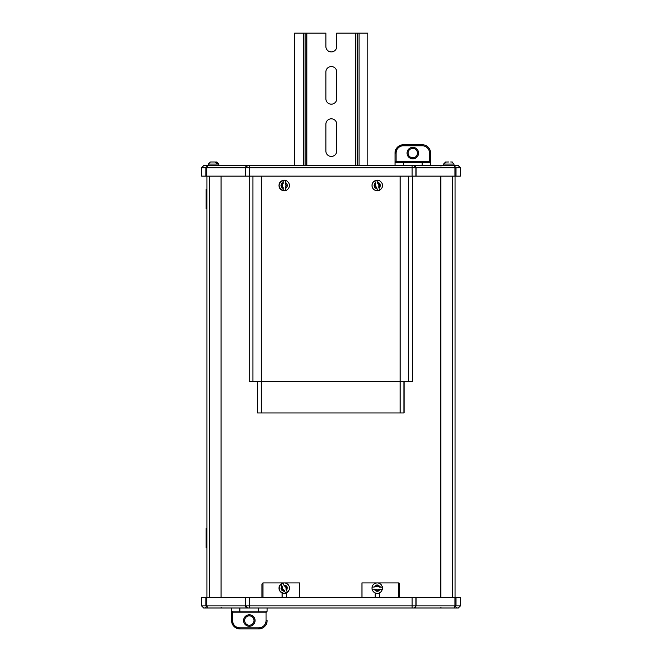 <?xml version="1.0" encoding="UTF-8"?>
<svg xmlns="http://www.w3.org/2000/svg" width="662" height="662" viewBox="0 0 662 662"><rect width="100%" height="100%" fill="white"/><g stroke="black" fill="none" stroke-linecap="round" stroke-linejoin="round"><path stroke-width="0.99" d="M206.916 176.092L206.916 597.546M209.308 176.092L209.308 597.546M221.025 176.092L221.025 597.546M221.058 176.092L221.058 597.546M440.826 176.092L440.826 597.546M452.551 176.092L452.551 597.546L452.568 176.092M455.075 176.092L455.075 597.546M249.202 381.593L249.202 176.092L249.202 381.593L412.451 381.593L412.451 176.092M287.151 186.543A3.144 3.144 -90 0 0 287.151 184.458L287.142 184.45A3.136 3.136 -90 0 0 285.272 182.563L287.142 184.45L286.29 185.501L287.151 186.543L285.272 188.438A3.136 3.136 -90 0 0 287.142 186.543M284.205 190.722L284.197 190.722A5.23 5.23 -90 0 0 285.239 190.623L285.239 187.627L285.992 185.501L285.239 183.349L285.239 180.378A5.23 5.23 -90 0 0 283.146 180.378L283.146 183.349L282.393 185.501L283.146 187.652L283.146 190.623A5.23 5.23 -90 0 0 289.426 185.501A5.23 5.23 -90 0 0 284.205 180.271L284.197 180.271M281.226 184.45L283.088 182.563A3.136 3.136 -90 0 0 281.218 186.543L281.226 186.543A3.136 3.136 -90 0 0 283.088 188.438L281.226 186.543L282.095 185.501L281.218 184.458M283.146 187.652L283.146 190.623A5.23 5.23 90 0 1 283.146 180.378L283.146 183.349M285.231 182.075L285.239 183.349M283.137 182.075L283.088 182.563M283.088 188.438L283.137 188.918M375.486 185.972L376.777 187.851L377.555 190.714A5.23 5.23 -90 0 0 379.574 190.168L378.796 187.296L378.954 185.029L377.663 183.151L376.885 180.287A5.23 5.23 -90 0 0 374.866 180.834L375.652 183.697L375.486 185.972L374.071 185.269A3.144 3.144 -90 0 0 374.618 187.288L374.634 187.288A3.136 3.136 -90 0 0 376.926 188.62L374.634 187.288M376.777 187.851L377.555 190.714A5.23 5.23 90 0 1 374.866 180.834L375.387 182.952A3.136 3.136 -90 0 0 374.08 185.269L375.387 182.952M375.188 186.047L374.618 187.288M374.866 180.834C372.549 182.207 371.647 184.226 372.176 186.874C372.996 189.291 374.675 190.573 377.224 190.722L377.224 190.722A5.23 5.23 -90 0 0 382.272 184.127A5.23 5.23 -90 0 0 377.232 180.271A5.23 5.23 90 0 1 379.574 190.168M380.336 185.732L379.036 188.049A3.136 3.136 -90 0 0 380.336 185.732L380.344 185.732A3.144 3.144 -90 0 0 379.798 183.713L379.789 183.713A3.136 3.136 -90 0 0 377.497 182.373L379.789 183.713L379.243 184.946L380.344 185.732M375.304 182.472L375.652 183.697M378.796 187.296L379.111 188.505M377.671 183.167L377.323 181.926M376.926 188.62L377.1 189.075M379.119 188.529L379.036 188.049L379.119 188.529M206.916 547.722L206.147 547.722L206.147 528.491L206.147 547.722M206.916 528.491L206.147 528.491M206.916 208.671L206.147 208.671L206.147 189.44L206.147 208.671M206.916 189.44L206.147 189.44M331.314 156.439A5.437 5.437 90 0 1 325.878 151.002L325.87 124.249A5.437 5.437 90 0 1 331.306 118.812A5.437 5.437 90 0 1 336.743 124.249L336.743 151.002A5.437 5.437 90 0 1 331.306 156.439A5.437 5.437 90 0 1 325.87 151.002L325.878 124.249A5.437 5.437 90 0 1 331.314 118.812M331.314 104.174A5.437 5.437 90 0 1 325.878 98.746L325.87 71.984A5.437 5.437 90 0 1 331.306 66.548A5.437 5.437 90 0 1 336.743 71.984L336.743 98.746A5.437 5.437 90 0 1 331.306 104.174A5.437 5.437 90 0 1 325.87 98.746L325.878 71.984A5.437 5.437 90 0 1 331.314 66.548M367.832 33.1L367.832 165.641L367.824 33.1L336.743 33.1L336.743 46.481A5.437 5.437 90 0 1 331.306 51.917A5.437 5.437 90 0 1 325.87 46.481L325.878 33.1L294.656 33.1L294.656 165.641M331.314 51.917A5.437 5.437 90 0 1 325.878 46.481L325.878 33.1M357.381 33.1L357.381 165.641L357.381 33.1M447.338 607.997L449.912 607.997M399.542 583.95L399.542 597.546L399.542 583.95A1.043 1.043 90 0 0 398.499 582.908L399.542 583.95M299.514 582.908L299.514 597.546L299.505 582.908L262.98 582.908L262.98 597.546M282.128 592.937L282.128 597.546M286.315 592.912L286.315 597.546M361.965 597.546L361.965 582.908L398.491 582.908L398.491 597.546M375.155 592.937L375.155 597.546M379.343 592.912L379.343 597.546M212.221 607.997L203.681 607.997L201.587 605.904L201.587 597.546L460.388 597.546L460.388 605.904L458.303 607.997L247.613 607.997A2.094 2.094 90 0 1 245.528 605.904L416.1 605.904L414.015 607.997M416.1 597.546L416.1 605.904L454.968 605.904L454.19 607.997L455.977 605.904L460.413 605.904L458.319 607.997L379.434 607.997M460.388 597.546L460.413 605.904M205.816 607.476L205.286 607.997L212.154 607.997M207.156 607.997L231.551 607.997L231.551 611.134L258.685 611.134L258.685 607.997L207.653 607.997L206.85 605.904L245.528 605.904L247.613 607.997M266.05 612.176L267.092 611.134A1.043 1.043 90 0 1 266.05 612.176L232.602 612.176L232.602 620.534A7.315 7.315 -90 0 0 239.925 627.857L258.734 627.857A7.315 7.315 -90 0 0 266.05 620.534L266.05 612.176L258.693 612.176L258.685 611.134L267.092 611.134L267.092 607.997L282.128 607.997M286.406 607.997L375.155 607.997M207.653 607.997L205.849 605.904L206.85 605.904L206.85 597.546M282.227 597.546L282.227 592.978M375.255 597.546L375.255 592.978M261.945 583.95L261.945 597.546L261.945 583.95L262.98 582.908M257.568 412.947L257.568 381.593L257.568 412.947L404.085 412.947L404.085 381.593M416.1 176.092L416.1 167.726L245.528 167.726A2.094 2.094 90 0 1 247.613 165.641L458.319 165.641L460.413 167.726L460.413 176.092L201.587 176.092L201.587 167.726L203.681 165.641L207.156 165.641M460.388 176.092L460.388 167.726L416.1 167.726L414.015 165.641M247.613 165.641L245.528 167.726L245.528 176.092L245.528 167.726L206.85 167.726L207.653 165.641L247.82 165.641M395.032 165.641L395.032 162.504L395.032 165.641L286.406 165.641M456.78 165.641L440.47 165.641L440.991 166.162M212.154 165.641L205.286 165.641M221.596 165.641L214.662 165.641M455.017 165.641L454.016 165.641L454.016 164.068L443.606 164.068L445.832 161.983M454.016 165.641L422.166 165.641L422.166 162.504L403.348 162.504L403.348 165.641L422.166 165.641M282.128 165.641L218.799 165.641L218.799 164.068L216.706 161.983M206.85 176.092L206.85 167.726L205.849 167.726L207.653 165.641M455.977 176.092L455.977 167.726L454.19 165.641L454.968 167.726L454.968 176.092M458.303 165.641L460.413 167.726M376.173 585.167A3.144 3.144 90 0 1 378.267 585.175L377.224 586.036L376.173 585.167L374.278 587.029L376.173 585.167M379.367 589.188L382.338 589.197A5.23 5.23 90 0 1 377.224 593.359A5.23 5.23 -90 0 0 382.454 588.146A5.23 5.23 -90 0 0 372.102 587.07A5.23 5.23 -90 0 0 372.094 589.163L375.064 589.172L377.216 589.933L379.367 589.188L382.338 589.197A5.23 5.23 -90 0 0 377.241 582.908L377.241 582.908A5.23 5.23 -90 0 0 372.102 587.07L374.278 587.029M380.154 587.053L378.267 585.175L380.633 587.103L377.224 586.036M379.376 587.095L382.346 587.103M377.224 586.333L373.79 587.078M380.625 589.188L378.25 591.1L377.216 589.933M377.216 590.239L376.157 591.092L373.79 589.172L375.064 589.172M373.79 589.172L372.094 589.163C372.805 591.77 374.51 593.169 377.224 593.359A5.23 5.23 90 0 1 372.094 589.163M380.145 589.238L378.25 591.108A3.144 3.144 90 0 1 376.157 591.1L374.27 589.221M286.381 585.887A3.144 3.144 90 0 1 287.308 587.765L286.075 587.202L286.381 585.887L283.866 585.018L286.381 585.887M284.205 590.529L285.521 593.193A5.23 5.23 90 0 1 284.197 593.359A5.23 5.23 -90 0 0 288.889 585.829A5.23 5.23 -90 0 0 280.994 584L282.31 586.673L282.583 588.932L284.205 590.529L285.521 593.193A5.23 5.23 -90 0 0 284.197 582.908L282.864 583.081L284.18 585.746L286.075 587.202M287.391 592.267L286.464 590.289L287.3 587.765L286.629 590.744L285.81 587.343M283.617 584.62L284.18 585.746M284.759 591.663L281.987 590.38L282.583 588.932M282.31 589.064L281.06 588.51L281.731 585.531L282.31 586.673M281.731 585.531L280.994 584C277.684 588.609 278.752 591.729 284.197 593.359A5.23 5.23 90 0 1 280.994 584M284.503 591.257L281.987 590.38A3.144 3.144 90 0 1 281.06 588.51L281.904 585.978M216.573 161.983L218.27 164.068L217.004 164.068L215.241 161.983L215.862 162.099M216.921 162.025L216.606 162.736M211.898 161.983L213.586 161.983M210.938 161.983L215.241 161.983M452.361 162.025L451.203 161.983M450.698 161.983L451.923 161.983L453.967 164.068M448.778 161.983L445.898 162.025L444.293 164.068M249.351 625.242A4.7 4.7 90 0 1 244.659 620.534A4.7 4.7 -90 0 0 249.334 625.242A4.7 4.7 -90 0 0 254.034 620.534A4.7 4.7 -90 0 0 249.334 615.834A4.7 4.7 -90 0 0 244.634 620.534A4.7 4.7 90 0 1 249.351 615.834M267.1 611.134L267.134 607.997M266.05 620.534L267.134 620.534A8.366 8.366 90 0 1 258.768 628.9L239.95 628.9A8.366 8.366 90 0 1 231.568 620.534L231.568 611.283L231.568 620.534C232.064 625.615 234.845 628.404 239.925 628.9L239.925 627.857M258.693 612.176L232.602 612.176A1.043 1.043 -90 0 1 231.551 611.134L231.551 607.997M412.823 157.796A4.7 4.7 90 0 1 408.131 153.096A4.7 4.7 -90 0 0 412.815 157.796A4.7 4.7 -90 0 0 417.515 153.096A4.7 4.7 -90 0 0 412.815 148.396A4.7 4.7 -90 0 0 408.106 153.096A4.7 4.7 90 0 1 412.823 148.396M403.431 144.738L422.215 144.738A8.366 8.366 90 0 1 430.606 153.096L430.606 165.641L430.573 162.504L429.53 161.462L429.53 153.096A7.315 7.315 -90 0 0 422.215 145.781L403.398 145.781A7.315 7.315 -90 0 0 396.083 153.096L396.083 161.462L429.53 161.462L396.075 161.462A1.043 1.043 90 0 0 395.032 162.504L396.075 161.462M422.215 145.781L422.248 144.738A8.366 8.366 90 0 1 430.581 153.096L430.581 162.504L422.166 162.504L422.174 161.462M412.26 381.593L412.26 176.092M408.479 381.593L408.479 176.092M252.942 381.593L252.942 176.092M285.239 180.378A5.23 5.23 90 0 1 285.239 190.623M306.845 33.1L306.845 165.641M355.767 33.1L355.767 165.641M359.044 33.1L359.044 165.641M303.436 33.1L303.436 165.641M305.116 33.1L305.116 165.641M305.165 33.1L305.165 165.641M454.968 597.546L454.968 605.904L455.977 605.904L455.977 597.546M201.587 605.904L205.849 605.904L205.849 597.546M245.528 597.546L245.528 605.904L245.528 597.546M249.268 597.546L249.276 607.997M412.12 597.546L412.128 607.997M415.901 597.546L415.901 605.904A2.094 2.094 90 0 1 413.808 607.997M403.903 412.947L403.903 381.593M400.113 412.947L400.113 176.092M261.308 412.947L261.308 176.092M415.901 176.092L415.901 167.726A2.094 2.094 90 0 0 413.808 165.641M412.12 176.092L412.128 165.641M249.268 176.092L249.276 165.641M205.849 176.092L205.849 167.726L201.587 167.726M377.241 582.908A5.23 5.23 -90 0 0 377.224 582.908L377.224 582.908C374.526 583.098 372.822 584.488 372.102 587.07M382.338 589.197A5.23 5.23 90 0 1 377.208 593.359L377.224 593.359M217.004 164.068L208.348 164.068L210.433 161.983M218.27 164.068L218.799 164.068M443.557 165.641L443.606 164.068M255.077 620.534A5.751 5.751 90 0 1 249.326 626.285A5.751 5.751 90 0 1 243.583 620.534A5.751 5.751 90 0 1 249.326 614.791A5.751 5.751 90 0 1 255.077 620.534M249.334 625.242C252.189 624.961 253.761 623.397 254.034 620.534A4.7 4.7 -90 0 0 249.334 615.834A4.7 4.7 -90 0 0 244.634 620.534M239.876 607.997L239.876 612.176M267.1 620.534A8.366 8.366 90 0 1 258.743 628.9L258.734 627.857M232.602 620.534L231.568 620.534M407.056 153.096A5.751 5.751 90 0 1 412.807 147.345A5.751 5.751 90 0 1 418.558 153.096A5.751 5.751 90 0 1 412.807 158.847A5.751 5.751 90 0 1 407.056 153.096M408.106 153.096A4.7 4.7 -90 0 0 412.815 157.796A4.7 4.7 -90 0 0 417.515 153.096C417.234 150.241 415.67 148.669 412.815 148.396M430.606 153.096L429.53 153.096M395.04 162.347L395.04 153.096A8.366 8.366 90 0 1 403.406 144.738C398.325 145.226 395.537 148.015 395.04 153.096L395.04 162.347M403.357 161.462L403.348 162.504L395.032 162.504M430.573 162.504A1.043 1.043 -90 0 0 429.522 161.462M403.398 145.781L403.406 144.738M396.083 153.096L395.04 153.096M285.239 187.627L285.231 188.893M283.146 180.378C277.709 183.796 277.709 187.205 283.146 190.623M221.075 607.476L221.596 607.997M456.25 607.476L456.78 607.997M440.991 607.476L440.47 607.997M286.075 589.585L286.621 590.719M208.348 165.641L208.348 164.068M443.557 164.068L445.65 161.983M231.551 611.134L232.602 612.176M254.034 620.534C253.761 617.679 252.189 616.115 249.334 615.834M417.515 153.096C417.234 155.951 415.67 157.523 412.815 157.796"/></g></svg>
